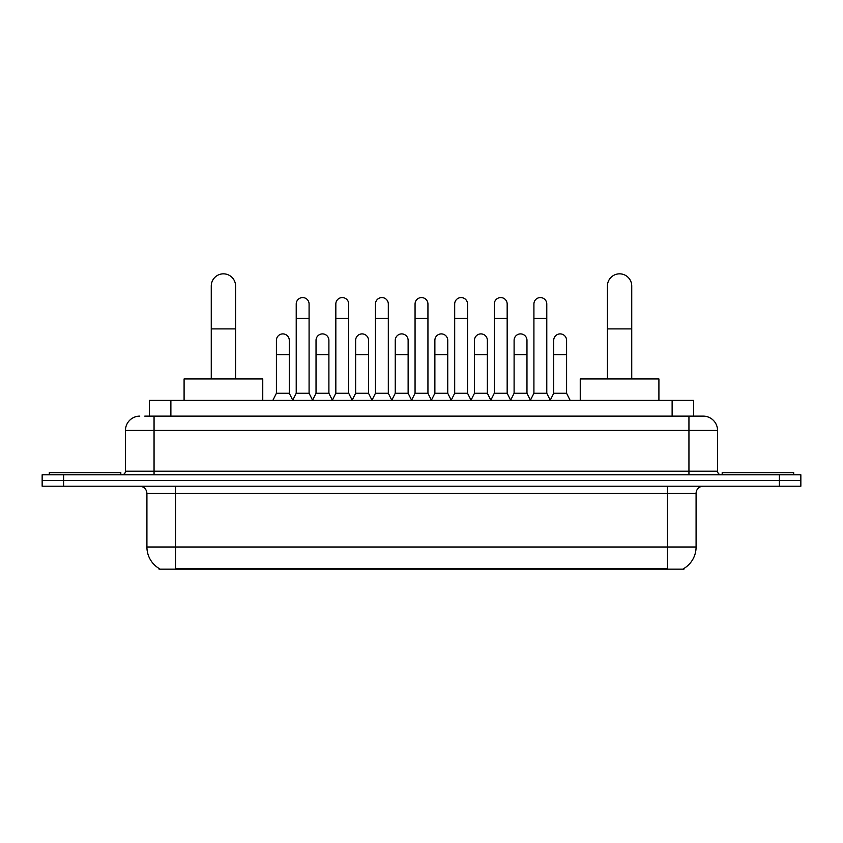 <?xml version="1.0" encoding="UTF-8"?>
<svg xmlns="http://www.w3.org/2000/svg" width="843" height="843" viewBox="0 0 843 843"><rect width="100%" height="100%" fill="white"/><g stroke="black" fill="none" stroke-linecap="round" stroke-linejoin="round"><path stroke-width="1.26" d="M144.764 416.136L154.058 416.136L144.764 416.136L149.422 416.136L149.422 400.404L693.578 400.404L693.578 416.136M683.936 568.456L683.936 569.162L159.064 569.162L159.064 568.456M159.274 568.582A25.027 25.027 0 0 1 146.914 547.002L175.513 547.002L175.513 568.582L667.487 568.582L667.487 547.002L696.086 547.002L696.086 493.366A7.155 7.155 0 0 1 703.241 486.211M146.914 547.002L146.914 493.366C146.482 489.024 144.1 486.643 139.759 486.211M683.726 568.582A25.027 25.027 0 0 0 696.086 547.002M63.604 474.778L800.85 474.778L800.85 480.489L42.15 480.489L42.15 486.211L63.604 486.211L63.604 480.489L42.15 480.489L42.15 474.778L63.604 474.778L63.604 480.489L800.85 480.489L800.85 486.211L63.604 486.211M139.759 416.136A14.299 14.299 0 0 0 125.459 430.436L125.459 471.195A3.572 3.572 0 0 1 121.877 474.778M703.241 416.136L688.942 416.136L703.241 416.136A14.299 14.299 0 0 1 717.541 430.436L717.541 471.195C717.751 473.366 718.942 474.556 721.123 474.778M717.541 430.436L154.058 430.436L154.058 416.136L688.942 416.136L688.942 471.195L717.541 471.195M120.812 474.778L120.812 472.628L49.305 472.628L49.305 474.778M793.695 474.778L793.695 472.628L722.188 472.628L722.188 474.778M211.266 378.95L211.266 285.988A12.16 12.16 0 0 1 223.427 273.838A12.16 12.16 0 0 1 235.576 285.988A12.16 12.16 0 0 0 223.427 273.838M235.576 378.95L235.576 285.988M262.753 400.404L262.753 378.95L184.09 378.95L184.09 400.404M607.424 378.95L607.424 285.988A12.16 12.16 0 0 1 619.573 273.838A12.16 12.16 0 0 1 631.734 285.988A12.16 12.16 0 0 0 619.573 273.838M631.734 378.95L631.734 285.988M658.91 400.404L658.91 378.95L580.247 378.95L580.247 400.404M292.647 400.404L296.22 393.26L309.086 393.26L312.669 400.404M309.086 393.26L309.086 304.017A6.438 6.438 0 0 0 302.658 297.579A6.438 6.438 0 0 1 303.059 297.59M296.22 393.26L296.22 318.317L309.086 318.317M296.22 318.317L296.22 304.017A6.438 6.438 0 0 1 302.658 297.579M332.258 400.404L335.83 393.26L348.707 393.26L352.279 400.404M348.707 393.26L348.707 304.017A6.438 6.438 0 0 0 342.269 297.579A6.438 6.438 0 0 1 342.669 297.59M335.83 393.26L335.83 318.317L348.707 318.317M335.83 318.317L335.83 304.017A6.438 6.438 0 0 1 342.269 297.579M371.868 400.404L375.451 393.26L388.317 393.26L391.9 400.404M388.317 393.26L388.317 304.017A6.438 6.438 0 0 0 381.89 297.579A6.438 6.438 0 0 1 382.29 297.59M375.451 393.26L375.451 318.317L388.317 318.317M375.451 318.317L375.451 304.017A6.438 6.438 0 0 1 381.89 297.579M411.489 400.404L415.062 393.26L427.938 393.26L431.511 400.404M427.938 393.26L427.938 304.017A6.438 6.438 0 0 0 421.5 297.579A6.438 6.438 0 0 1 421.9 297.59M415.062 393.26L415.062 318.317L427.938 318.317M415.062 318.317L415.062 304.017A6.438 6.438 0 0 1 421.5 297.579M451.1 400.404L454.683 393.26L467.549 393.26L471.132 400.404M467.549 393.26L467.549 304.017A6.438 6.438 0 0 0 461.11 297.579A6.438 6.438 0 0 1 461.521 297.59M454.683 393.26L454.683 318.317L467.549 318.317M454.683 318.317L454.683 304.017A6.438 6.438 0 0 1 461.11 297.579M490.721 400.404L494.293 393.26L507.17 393.26L510.742 400.404M507.17 393.26L507.17 304.017A6.438 6.438 0 0 0 500.731 297.579A6.438 6.438 0 0 1 501.132 297.59M494.293 393.26L494.293 318.317L507.17 318.317M494.293 318.317L494.293 304.017A6.438 6.438 0 0 1 500.731 297.579M530.331 400.404L533.914 393.26L546.78 393.26L550.353 400.404M546.78 393.26L546.78 304.017A6.438 6.438 0 0 0 540.342 297.579A6.438 6.438 0 0 1 540.753 297.59M533.914 393.26L533.914 318.317L546.78 318.317M533.914 318.317L533.914 304.017A6.438 6.438 0 0 1 540.342 297.579M272.837 400.404L276.409 393.26L289.286 393.26L292.753 400.193M289.286 393.26L289.286 340.34A6.438 6.438 0 0 0 283.248 333.912A6.438 6.438 0 0 1 289.286 340.34M276.409 393.26L276.409 354.64L289.286 354.64M276.409 354.64L276.409 340.34A6.438 6.438 0 0 1 283.248 333.912M312.553 400.193L316.03 393.26L328.896 393.26L332.363 400.193M328.896 393.26L328.896 340.34A6.438 6.438 0 0 0 322.869 333.912A6.438 6.438 0 0 1 328.896 340.34M316.03 393.26L316.03 354.64L328.896 354.64M316.03 354.64L316.03 340.34A6.438 6.438 0 0 1 322.869 333.912M352.174 400.193L355.641 393.26L368.517 393.26L371.984 400.193M368.517 393.26L368.517 340.34A6.438 6.438 0 0 0 362.479 333.912A6.438 6.438 0 0 1 368.517 340.34M355.641 393.26L355.641 354.64L368.517 354.64M355.641 354.64L355.641 340.34A6.438 6.438 0 0 1 362.479 333.912M391.784 400.193L395.262 393.26L408.128 393.26L411.595 400.193M408.128 393.26L408.128 340.34A6.438 6.438 0 0 0 402.1 333.912A6.438 6.438 0 0 1 408.128 340.34M395.262 393.26L395.262 354.64L408.128 354.64M395.262 354.64L395.262 340.34A6.438 6.438 0 0 1 402.1 333.912M431.405 400.193L434.872 393.26L447.738 393.26L451.216 400.193M447.738 393.26L447.738 340.34A6.438 6.438 0 0 0 441.711 333.912A6.438 6.438 0 0 1 447.738 340.34M434.872 393.26L434.872 354.64L447.738 354.64M434.872 354.64L434.872 340.34A6.438 6.438 0 0 1 441.711 333.912M471.016 400.193L474.483 393.26L487.359 393.26L490.826 400.193M487.359 393.26L487.359 340.34A6.438 6.438 0 0 0 481.332 333.912A6.438 6.438 0 0 1 487.359 340.34M474.483 393.26L474.483 354.64L487.359 354.64M474.483 354.64L474.483 340.34A6.438 6.438 0 0 1 481.332 333.912M510.637 400.193L514.104 393.26L526.97 393.26L530.447 400.193M526.97 393.26L526.97 340.34A6.438 6.438 0 0 0 520.942 333.912A6.438 6.438 0 0 1 526.97 340.34M514.104 393.26L514.104 354.64L526.97 354.64M514.104 354.64L514.104 340.34A6.438 6.438 0 0 1 520.942 333.912M550.247 400.193L553.714 393.26L566.591 393.26L570.163 400.404M566.591 393.26L566.591 340.34A6.438 6.438 0 0 0 560.563 333.912A6.438 6.438 0 0 1 566.591 340.34M553.714 393.26L553.714 354.64L566.591 354.64M553.714 354.64L553.714 340.34A6.438 6.438 0 0 1 560.563 333.912M664.632 569.162L664.632 568.456M178.368 569.162L178.368 568.456M170.876 416.136L170.876 400.404M672.124 416.136L672.124 400.404M667.487 486.211L667.487 493.366L146.914 493.366M696.086 493.366L667.487 493.366L667.487 547.002L175.513 547.002L175.513 486.211M779.396 486.211L779.396 474.778M154.058 474.778L154.058 430.436L125.459 430.436M125.459 471.195L688.942 471.195L688.942 474.778M211.266 328.896L235.576 328.896M607.424 328.896L631.734 328.896"/></g></svg>
